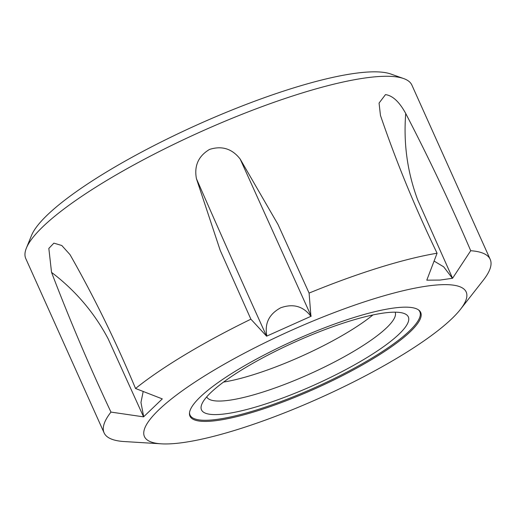 <?xml version="1.0" encoding="UTF-8"?>
<svg xmlns="http://www.w3.org/2000/svg" width="516" height="516" viewBox="0 0 516 516"><rect width="100%" height="100%" fill="white"/><g stroke="black" fill="none" stroke-linecap="round" stroke-linejoin="round"><path stroke-width="0.77" d="M400.074 307.375A126.484 26.297 -24.2 0 1 420.688 312.438A126.484 26.297 -24.2 0 1 345.404 374.139A126.484 26.297 -24.2 0 1 210.567 421.198A126.484 26.297 -24.2 0 1 189.953 416.135A126.484 26.297 -24.2 0 1 265.237 354.44A126.484 26.297 -24.2 0 1 400.074 307.375M437.452 284.929A176.369 36.668 155.8 0 0 222.009 365.502A176.369 36.668 155.8 0 0 161.282 443.825A176.369 36.668 155.8 0 0 173.195 443.65A176.369 36.668 155.8 0 0 331.814 392.483A176.369 36.668 155.8 0 0 460.427 309.381A176.369 36.668 155.8 0 0 437.452 284.929M405.731 113.501C399.384 101.871 392.637 95.576 385.478 94.615L379.067 103.071L380.453 115.384C396.159 161.489 415.038 207.432 437.084 253.221L426.79 280.175L440.058 280.065L452.564 278.266L417.728 199.969C407.369 172.247 403.37 143.429 405.731 113.501C429.344 159.025 451.003 204.762 470.715 250.724L452.564 278.266M437.084 253.221A211.644 44.002 155.8 0 0 309.09 293.088L310.929 316.327L266.591 336.187L250.892 319.191A211.644 44.002 155.8 0 0 135.534 388.483L162.295 398.9L143.577 416.857L110.966 412.091A211.644 44.002 155.8 0 0 104.109 432.879A211.644 44.002 155.8 0 0 123.601 441.509L161.282 443.825M460.427 309.381L483.35 280.149A211.644 44.002 155.8 0 0 490.2 259.361L411.891 85.108A211.644 44.002 155.8 0 0 403.641 78.561A211.644 44.002 155.8 0 0 377.396 76.632A211.644 44.002 155.8 0 0 171.602 145.415A211.644 44.002 155.8 0 0 26.374 248.112A211.644 44.002 155.8 0 0 25.8 258.626L104.109 432.879M135.534 388.483C115.939 341.592 94.099 296.977 70.008 254.627L61.791 245.5L53.883 243.139L48.833 248.415L51.542 272.371C69.86 320.268 89.668 366.837 110.966 412.091M311.193 316.185L240.179 159.07C232.148 148.711 221.925 145.499 209.515 149.434C198.383 156.103 194.029 165.855 196.435 178.691L220.203 250.344L250.892 319.191M240.179 159.07L277.976 224.428L309.09 293.088M403.641 78.561L390.799 74.014A201.562 41.906 155.8 0 0 365.805 72.175A201.562 41.906 155.8 0 0 169.816 137.688A201.562 41.906 155.8 0 0 31.502 235.49L26.374 248.112M490.2 259.361A211.644 44.002 155.8 0 0 470.715 250.724M434.085 261.077L443.683 266.83L452.416 278.298M196.435 178.691C219.81 232.077 243.197 284.574 266.591 336.187M266.875 336.084C264.405 323.577 268.991 314.154 280.639 307.82C293.114 303.337 303.208 306.169 310.929 316.327M51.542 272.371C75.439 290.521 94.312 312.67 108.16 338.825L143.577 416.857M143.7 416.767L140.958 402.474L143.203 391.425M364.696 358.949A113.378 23.575 -24.2 0 1 251.582 408.208A113.378 23.575 -24.2 0 1 201.808 404.234A113.378 23.575 -24.2 0 1 245.139 367.831A113.378 23.575 -24.2 0 1 403.918 313.406A113.378 23.575 -24.2 0 1 364.696 358.949M395.159 312.18A103.303 21.479 -24.2 0 1 355.343 350.351A103.303 21.479 -24.2 0 1 206.71 396.868M372.913 314.954A103.303 21.479 -24.2 0 1 347.332 332.523A103.303 21.479 -24.2 0 1 223.551 382.079M418.444 309.852A125.975 26.193 -24.2 0 1 419.824 311.748A125.975 26.193 -24.2 0 1 344.843 373.197A125.975 26.193 -24.2 0 1 210.541 420.076A125.975 26.193 -24.2 0 1 190.011 415.032A125.975 26.193 -24.2 0 1 189.514 412.736M190.011 415.032L189.456 413.793M419.824 311.748L419.269 310.509"/></g></svg>
